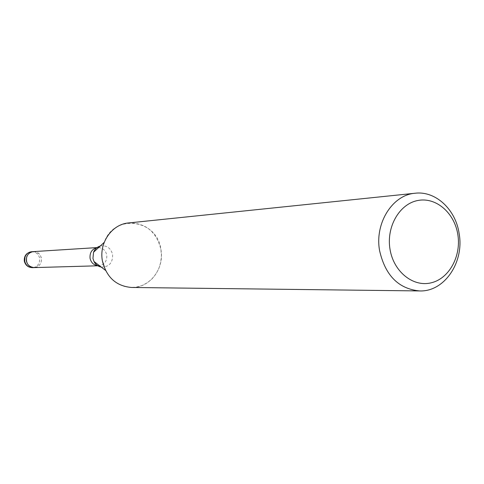 <?xml version="1.0" encoding="UTF-8"?>
<svg xmlns="http://www.w3.org/2000/svg" width="484" height="484" viewBox="0 0 484 484"><rect width="100%" height="100%" fill="white"/><g stroke="black" fill="none" stroke-linecap="round" stroke-linejoin="round"><path stroke-width="0.36" stroke-dasharray="2.42 1.81" d="M33.408 251.607C37.619 251.704 40.281 253.888 41.388 258.16C41.703 263.617 39.289 266.769 34.14 267.604M128.605 222.942C145.636 222.834 156.405 231.654 160.906 249.393L161.42 255.848L160.736 262.274L158.885 268.414L155.945 274.029L152.018 278.887L147.263 282.801L141.873 285.596L136.046 287.157L130.039 287.411L124.079 286.346L118.417 283.987L113.298 280.436L108.93 275.832L105.5 270.356M102.42 260.967C101.344 254.554 101.942 248.352 104.223 242.357C114.26 213.16 157.215 219.185 160.906 249.393C164.711 268.451 149.713 288.186 131.551 287.472M33.505 251.601C39.579 252.394 42.108 255.957 41.092 262.28C39.839 265.51 37.558 267.289 34.237 267.598M98.627 247.536C102.953 248.014 105.657 250.506 106.746 255.02C107.17 260.828 104.738 264.391 99.462 265.71M97.871 265.795L98.682 265.77L97.792 265.746M100.273 246.017C106.637 245.079 110.751 247.917 112.621 254.53C112.826 262.897 109.033 267.077 101.235 267.077M96.969 247.651L97.853 247.548C97.617 246.453 96.183 248.014 93.551 252.237M31.69 251.716C35.889 251.813 38.538 253.985 39.64 258.244L39.343 262.346C38.079 265.607 35.768 267.374 32.416 267.652M97.042 247.596L97.853 247.548"/><path stroke-width="0.73" d="M34.237 267.598L34.14 267.604C30.05 267.392 27.479 265.208 26.408 261.045C26.076 255.703 28.405 252.557 33.408 251.607L33.505 251.601M101.235 267.077C98.022 266.424 95.602 264.56 93.975 261.493L105.5 270.356L102.42 260.967C98.839 242.938 111.913 224.195 128.605 222.942L415.181 193.231C435.636 190.714 455.668 209.451 459.134 233.548C464.386 262.225 444.385 291.943 419.646 290.938C398.641 288.948 385.288 275.523 379.589 250.651C374.537 223.178 392.445 194.834 415.181 193.231M419.646 290.938L131.551 287.472C116.166 286.135 106.456 277.296 102.42 260.967M457.834 234.558C461.421 256.224 449.067 278.778 430.99 282.862C412.967 287.266 393.504 271.572 389.995 249.169C386.214 226.827 399.457 203.921 417.722 200.521C435.939 196.788 454.512 212.839 457.834 234.558M32.416 267.652C28.344 267.44 25.773 265.262 24.708 261.118L25.011 256.992C26.233 253.834 28.459 252.073 31.69 251.716C26.451 252.672 23.994 255.8 24.315 261.1C25.41 265.262 28.108 267.446 32.416 267.652L34.14 267.604C28.157 266.726 25.682 263.157 26.711 256.907C27.939 253.737 30.171 251.97 33.408 251.607L97.042 247.596M99.462 265.71L98.682 265.77C97.066 265.813 95.499 264.385 93.975 261.493L92.952 258.389L93.551 252.237C94.894 249.03 97.133 246.961 100.273 246.017M97.792 265.746C93.672 265.123 91.095 262.637 90.06 258.293C89.619 252.672 91.918 249.127 96.969 247.651M97.853 247.548L98.627 247.536M34.14 267.604L97.871 265.795M93.551 252.237L104.223 242.363M31.69 251.716L33.408 251.607"/></g></svg>

